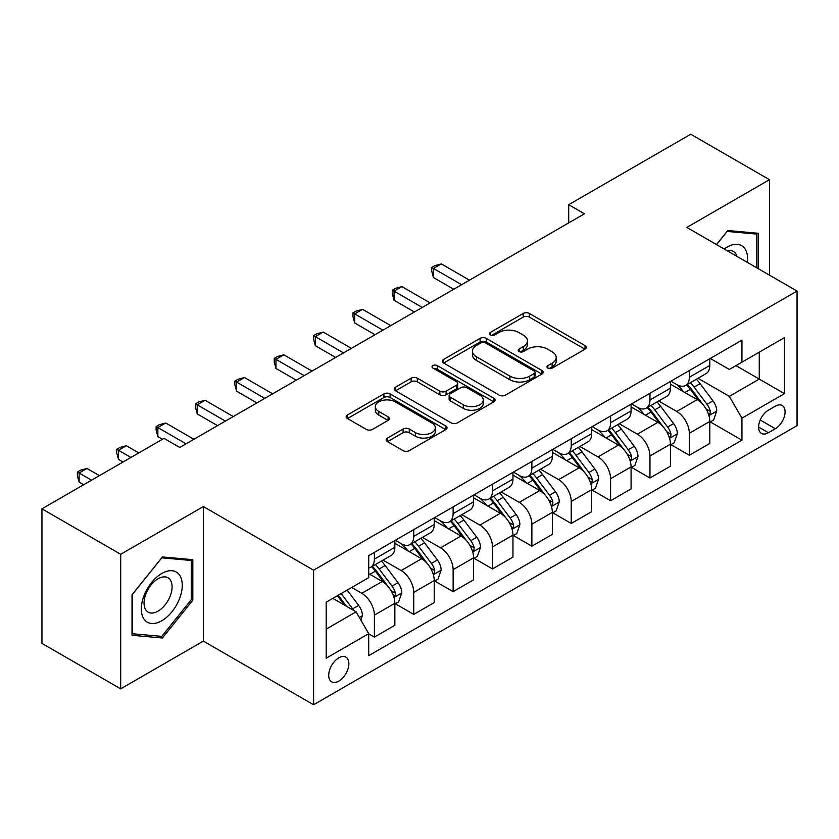 <?xml version="1.0" encoding="UTF-8"?>
<svg xmlns="http://www.w3.org/2000/svg" width="839" height="839" viewBox="0 0 839 839"><rect width="100%" height="100%" fill="white"/><g stroke="black" fill="none" stroke-linecap="round" stroke-linejoin="round"><path stroke-width="1.26" d="M547.857 368.143A3.062 1.762 0 0 0 552.177 368.143L585.024 349.171A4.373 2.527 0 0 0 586.304 347.388A4.373 2.527 0 0 0 585.024 345.605L529.378 313.471A4.373 2.527 0 0 0 523.2 313.471L490.354 332.443A3.062 1.762 0 0 0 489.452 333.691A3.062 1.762 0 0 0 490.354 334.939A3.062 1.762 0 0 0 494.685 334.939L498.932 332.485A13.99 8.075 0 0 1 518.712 332.485L523.358 335.16A13.99 8.075 0 0 1 527.448 340.875A13.99 8.075 0 0 1 523.358 346.58L519.1 349.034A3.062 1.762 0 0 0 518.208 350.293A3.062 1.762 0 0 0 519.1 351.541A3.062 1.762 0 0 0 523.431 351.541L527.679 349.087A13.99 8.075 0 0 1 547.468 349.087L552.104 351.761A13.99 8.075 0 0 1 556.205 357.477A13.99 8.075 0 0 1 552.104 363.182L547.857 365.636A3.062 1.762 0 0 0 546.955 366.884A3.062 1.762 0 0 0 547.857 368.143L547.857 365.636M338.788 681.121A14.253 8.233 120 0 0 348.101 668.557A14.253 8.233 120 0 0 345.92 657.136A14.253 8.233 120 0 0 338.788 657.839A14.253 8.233 120 0 0 329.486 670.403A14.253 8.233 120 0 0 331.667 681.824A14.253 8.233 120 0 0 338.788 681.121M387.482 438.063A4.373 2.527 0 0 0 386.202 439.846A4.373 2.527 0 0 0 387.482 441.629L403.098 450.637A4.373 2.527 0 0 0 409.275 450.637L445.761 429.578A4.373 2.527 0 0 0 447.04 427.796A4.373 2.527 0 0 0 445.761 426.013L390.114 393.879A4.373 2.527 0 0 0 383.926 393.879L347.451 414.948A4.373 2.527 0 0 0 346.171 416.731A4.373 2.527 0 0 0 347.451 418.514L366.307 429.4A4.373 2.527 0 0 0 372.485 429.4L388.1 420.391A4.373 2.527 0 0 0 389.38 418.609A4.373 2.527 0 0 0 388.1 416.815L378.746 411.425A11.694 6.754 0 0 1 375.327 406.642A11.694 6.754 0 0 1 382.542 400.402A11.694 6.754 0 0 1 395.284 401.871L431.928 423.024A11.694 6.754 0 0 1 435.347 427.796A11.694 6.754 0 0 1 428.131 434.036A11.694 6.754 0 0 1 415.378 432.567L409.275 429.044A4.373 2.527 0 0 0 403.098 429.044L387.482 438.063L387.482 441.629M203.363 506.557L120.69 554.285L41.95 508.822L41.95 643.387L120.69 688.85L203.363 641.111L313.597 704.76L313.597 570.195L203.363 506.557L203.363 641.111M769.489 275.171L769.489 179.703L686.816 227.432L797.05 291.081L313.597 570.195M769.489 179.703L690.749 134.24L568.706 204.706L568.706 222.891M41.95 508.822L163.993 438.367L179.745 447.46L584.458 213.798L568.706 204.706M499.236 395.138A4.373 2.527 0 0 0 505.424 395.138L541.9 374.068A4.373 2.527 0 0 0 543.179 372.285A4.373 2.527 0 0 0 541.9 370.502L486.253 338.379A4.373 2.527 0 0 0 480.076 338.379L443.59 359.438A4.373 2.527 0 0 0 442.31 361.221A4.373 2.527 0 0 0 443.59 363.004L499.236 395.138M434.151 368.803A3.062 1.762 0 0 1 437.255 369.233L437.255 365.594L493.825 398.252A4.373 2.527 0 0 1 495.115 400.046A4.373 2.527 0 0 1 493.825 401.829L457.349 422.887A4.373 2.527 0 0 1 451.172 422.887L395.526 390.764L395.526 387.188A4.373 2.527 0 0 0 394.236 388.971A4.373 2.527 0 0 0 395.526 390.764M395.526 387.188L411.131 378.179A4.373 2.527 0 0 1 417.319 378.179L439.888 391.205A4.373 2.527 0 0 0 446.065 391.205L456.426 385.227A4.373 2.527 0 0 0 457.706 383.444A4.373 2.527 0 0 0 456.426 381.661L432.924 368.09A3.062 1.762 0 0 1 432.033 366.842A3.062 1.762 0 0 1 433.92 365.206A3.062 1.762 0 0 1 437.255 365.594M775.32 406.181L768.388 410.177A13.812 7.971 120 0 0 759.368 422.353A13.812 7.971 120 0 0 761.487 433.417A13.812 7.971 120 0 0 768.388 432.725L775.32 428.729A13.812 7.971 120 0 0 784.339 416.564A13.812 7.971 120 0 0 782.221 405.499A13.812 7.971 120 0 0 775.32 406.181M313.597 704.76L797.05 425.635L797.05 291.081M710.276 358.452L729.332 369.454L741.938 362.175L741.938 340.173L368.709 555.649L368.709 577.651L326.193 602.203L326.193 658.206L368.709 633.655L368.709 655.658L741.938 440.181L741.938 418.179L729.332 396.365L698.017 378.284M741.938 362.175L784.455 337.624L784.455 393.638L741.938 418.179M120.69 554.285L120.69 688.85M735.95 365.626L759.253 379.092L759.253 352.17L784.455 337.624M729.332 396.365L759.253 379.092L784.455 393.638M326.193 629.114L356.114 611.841L332.81 598.385M368.709 633.844L374.383 637.116L374.383 615.113A17.818 10.288 -120 0 0 361.787 593.288L351.709 587.468M374.383 637.116L394.854 625.296L394.854 603.293A17.818 10.288 -120 0 0 382.259 581.469L368.709 573.656M395.326 603.744L413.753 614.389L413.753 592.386A17.818 10.288 -120 0 0 401.157 570.562L383.066 560.116M413.753 614.389L434.224 602.57L434.224 580.567A17.818 10.288 -120 0 0 421.629 558.743L394.854 543.284M434.696 581.018L453.123 591.652L453.123 569.65A17.818 10.288 -120 0 0 440.527 547.836L422.437 537.39M453.123 591.652L473.595 579.833L473.595 557.83A17.818 10.288 -120 0 0 460.999 536.016L434.224 520.558M474.066 558.292L492.493 568.926L492.493 546.923A17.818 10.288 -120 0 0 479.887 525.099L461.807 514.664M492.493 568.926L512.965 557.106L512.965 535.104A17.818 10.288 -120 0 0 500.369 513.279L473.595 497.831M513.437 535.555L531.863 546.199L531.863 524.197A17.818 10.288 -120 0 0 519.257 502.372L501.177 491.927M531.863 546.199L552.335 534.38L552.335 512.377A17.818 10.288 -120 0 0 539.729 490.553L512.965 475.094M552.807 512.828L571.233 523.463L571.233 501.46A17.818 10.288 -120 0 0 558.627 479.646L540.547 469.2M571.233 523.463L591.705 511.643L591.705 489.64A17.818 10.288 -120 0 0 579.099 467.826L552.335 452.368M592.177 490.102L610.593 500.736L610.593 478.733A17.818 10.288 -120 0 0 597.997 456.909L579.906 446.474M610.593 500.736L631.075 488.917L631.075 466.914A17.818 10.288 -120 0 0 618.469 445.089L591.705 429.641M631.547 467.365L649.963 478.01L649.963 456.007A17.818 10.288 -120 0 0 637.367 434.183L619.276 423.737M649.963 478.01L670.434 466.19L670.434 444.188A17.818 10.288 -120 0 0 657.839 422.363L631.075 406.905M670.906 444.639L689.333 455.273L689.333 433.27A17.818 10.288 -120 0 0 676.737 411.456L658.646 401.011M689.333 455.273L709.804 443.453L709.804 421.451A17.818 10.288 -120 0 0 697.209 399.637L670.434 384.178M670.906 381.179L676.737 384.545A17.818 10.288 -120 0 0 685.641 385.426A17.818 10.288 -120 0 0 689.333 377.267L689.333 370.544M631.547 403.905L637.367 407.272A17.818 10.288 -120 0 0 646.282 408.153A17.818 10.288 -120 0 0 649.963 399.993L649.963 393.271M592.177 426.632L597.997 429.998A17.818 10.288 -120 0 0 606.912 430.879A17.818 10.288 -120 0 0 610.593 422.73L610.593 415.997M552.807 449.368L558.627 452.735A17.818 10.288 -120 0 0 567.542 453.616A17.818 10.288 -120 0 0 571.233 445.457L571.233 438.724M513.437 472.095L519.257 475.461A17.818 10.288 -120 0 0 528.171 476.342A17.818 10.288 -120 0 0 531.863 468.183L531.863 461.46M474.066 494.821L479.887 498.188A17.818 10.288 -120 0 0 488.801 499.069A17.818 10.288 -120 0 0 492.493 490.92L492.493 484.187M434.696 517.558L440.527 520.914A17.818 10.288 -120 0 0 449.431 521.806A17.818 10.288 -120 0 0 453.123 513.646L453.123 506.913M395.326 540.285L401.157 543.651A17.818 10.288 -120 0 0 410.061 544.532A17.818 10.288 -120 0 0 413.753 536.373L413.753 529.65M710.276 421.912L741.938 440.181M685.641 385.426L706.113 373.607A17.818 10.288 -120 0 0 709.804 365.447L709.804 358.725M646.282 408.153L666.753 396.333A17.818 10.288 -120 0 0 670.434 388.174L670.434 381.451M606.912 430.879L627.383 419.06A17.818 10.288 -120 0 0 631.075 410.911L631.075 404.178M567.542 453.616L588.013 441.796A17.818 10.288 -120 0 0 591.705 433.637L591.705 426.904M528.171 476.342L548.643 464.523A17.818 10.288 -120 0 0 552.335 456.364L552.335 449.641M488.801 499.069L509.273 487.249A17.818 10.288 -120 0 0 512.965 479.1L512.965 472.367M449.431 521.806L469.903 509.986A17.818 10.288 -120 0 0 473.595 501.827L473.595 495.094M410.061 544.532L430.533 532.713A17.818 10.288 -120 0 0 434.224 524.553L434.224 517.831M368.709 567.982A17.818 10.288 -120 0 0 370.691 567.258L391.163 555.439A17.818 10.288 -120 0 0 394.854 547.29L394.854 540.557M370.691 567.258A17.818 10.288 -120 0 0 374.383 559.11L374.383 552.377M356.114 611.841L368.709 633.655M758.152 268.616L758.152 233.263L727.759 230.547L716.496 244.569M132.027 635.28L162.42 637.997L192.813 600.189L192.813 559.665L162.42 556.949L132.027 594.757L132.027 635.28M191.24 599.277L192.813 600.189M159.211 636.14L162.42 637.997M549.073 368.573L552.104 366.821A13.99 8.075 0 0 0 556.205 361.106L556.205 357.477M527.448 340.875L527.448 344.514A13.99 8.075 0 0 1 523.358 350.22L520.327 351.971M584.972 349.202L529.378 317.111A4.373 2.527 0 0 0 523.2 317.111L491.57 335.369M541.847 374.11L486.253 342.008A4.373 2.527 0 0 0 480.076 342.008L443.653 363.035M534.17 373.533A3.062 1.762 0 0 0 535.072 372.285A3.062 1.762 0 0 0 534.17 371.037L485.33 342.836A3.062 1.762 0 0 0 480.999 342.836L476.521 345.427A13.99 8.075 0 0 0 472.42 351.132A13.99 8.075 0 0 0 476.521 356.848L509.902 376.124A13.99 8.075 0 0 0 529.692 376.124L534.17 373.533L534.17 377.172A3.062 1.762 0 0 0 535.072 375.924L535.072 372.285M472.42 351.132L472.42 354.771A13.99 8.075 0 0 0 476.521 360.487L476.521 356.848M534.17 377.172L529.692 379.763A13.99 8.075 0 0 1 509.902 379.763L476.521 360.487M395.578 390.796L411.131 381.818L411.131 378.179M457.706 383.444L457.706 387.083A4.373 2.527 0 0 1 456.426 388.866L446.065 394.844A4.373 2.527 0 0 1 439.888 394.844L417.319 381.818A4.373 2.527 0 0 0 411.131 381.818M437.255 369.233L493.772 401.86M463.306 404.723A11.694 6.754 0 0 0 476.049 406.191A11.694 6.754 0 0 0 483.264 399.951A11.694 6.754 0 0 0 479.845 395.179L466.935 387.723A4.373 2.527 0 0 0 460.747 387.723L450.396 393.701A4.373 2.527 0 0 0 449.117 395.494A4.373 2.527 0 0 0 450.396 397.277L463.306 404.723L463.306 408.362A11.694 6.754 0 0 0 476.049 409.831A11.694 6.754 0 0 0 483.264 403.59L483.264 399.951M449.117 395.494L449.117 399.123A4.373 2.527 0 0 0 450.396 400.916L450.396 397.277M463.306 408.362L450.396 400.916M435.347 427.796L435.347 431.435A11.694 6.754 0 0 1 428.131 437.675A11.694 6.754 0 0 1 415.378 436.207L409.275 432.683A4.373 2.527 0 0 0 403.098 432.683L387.545 441.66M375.327 406.642L375.327 410.281A11.694 6.754 0 0 0 378.746 415.053L378.746 411.425M388.048 420.423L378.746 415.053M445.698 429.61L390.114 397.518A4.373 2.527 0 0 0 383.926 397.518L347.503 418.546M709.804 422.185L713.59 420.003L716.737 410.911A11.798 6.817 -120 0 0 712.972 400.853L700.104 383.675A34.074 19.675 -120 0 0 696.38 379.228M683.586 391.771A34.074 19.675 -120 0 0 676.612 384.472M708.735 414.948L710.109 413.47L710.36 411.414A11.798 6.817 -120 0 0 706.983 404.314L694.115 387.136A34.074 19.675 -120 0 0 690.403 382.678M687.225 384.514A28.285 16.329 60 0 1 691.871 389.789L702.757 404.325M469.494 280.163L441.314 263.897L433.438 268.438L433.438 277.531L453.752 289.256M686.617 384.86A34.074 19.675 60 0 1 690.34 389.317L698.887 400.738M433.438 277.531L431.707 271.081L431.707 267.442L461.628 284.715M431.707 267.442L434.854 265.617L441.314 263.897M670.434 444.911L674.22 442.73L677.367 433.637A11.798 6.817 -120 0 0 673.602 423.59L660.733 406.412A34.074 19.675 -120 0 0 657.01 401.954M644.216 414.497A34.074 19.675 -120 0 0 637.241 407.198M669.365 437.685L670.739 436.196L670.99 434.141A11.798 6.817 -120 0 0 667.613 427.041L654.745 409.862A34.074 19.675 -120 0 0 651.033 405.415M647.855 407.24A28.285 16.329 60 0 1 652.501 412.515L663.387 427.061M430.124 302.9L401.944 286.623L394.068 291.164L394.068 300.257L414.382 311.993M647.247 407.597A34.074 19.675 60 0 1 650.97 412.043L659.527 423.464M394.068 300.257L392.337 293.807L392.337 290.168L422.258 307.441M392.337 290.168L395.484 288.354L401.944 286.623M631.075 467.638L634.85 465.456L637.997 456.364A11.798 6.817 -120 0 0 634.232 446.317L621.363 429.138A34.074 19.675 -120 0 0 617.64 424.681M604.846 437.224A34.074 19.675 -120 0 0 597.871 429.925M629.995 460.412L631.368 458.933L631.62 456.867A11.798 6.817 -120 0 0 628.243 449.767L615.375 432.588A34.074 19.675 -120 0 0 611.662 428.142M608.485 429.967A28.285 16.329 60 0 1 613.131 435.252L624.027 449.788M390.764 325.626L362.574 309.35L354.698 313.901L354.698 322.994L375.012 334.719M607.876 430.323A34.074 19.675 60 0 1 611.6 434.77L620.157 446.191M354.698 322.994L352.967 316.534L352.967 312.895L382.888 330.167M352.967 312.895L356.114 311.08L362.574 309.35M591.705 490.375L595.48 488.193L598.626 479.1A11.798 6.817 -120 0 0 594.861 469.043L581.993 451.864A34.074 19.675 -120 0 0 578.27 447.418M565.476 459.961A34.074 19.675 -120 0 0 558.501 452.651M590.625 483.138L591.998 481.659L592.261 479.604A11.798 6.817 -120 0 0 588.873 472.504L576.005 455.325A34.074 19.675 -120 0 0 572.292 450.868M569.125 452.703A28.285 16.329 60 0 1 573.761 457.979L584.657 472.514M351.394 348.353L323.204 332.087L315.328 336.628L315.328 345.72L335.642 357.445M568.506 453.05A34.074 19.675 60 0 1 572.229 457.507L580.787 468.928M315.328 345.72L313.597 339.26L313.597 335.631L343.518 352.904M313.597 335.631L316.743 333.807L323.204 332.087M552.335 513.101L556.11 510.92L559.256 501.827A11.798 6.817 -120 0 0 555.491 491.78L542.623 474.601A34.074 19.675 -120 0 0 538.911 470.144M526.105 482.687A34.074 19.675 -120 0 0 519.131 475.388M551.254 505.875L552.628 504.386L552.891 502.33A11.798 6.817 -120 0 0 549.514 495.23L536.635 478.052A34.074 19.675 -120 0 0 532.922 473.595M529.755 475.43A28.285 16.329 60 0 1 534.391 480.705L545.287 495.241M312.024 371.09L283.834 354.813L275.958 359.354L275.958 368.447L296.272 380.182M529.147 475.776A34.074 19.675 60 0 1 532.859 480.233L541.417 491.654M275.958 368.447L274.227 361.997L274.227 358.358L304.148 375.631M274.227 358.358L277.373 356.544L283.834 354.813M747.392 262.408A28.956 16.717 120 0 0 744.864 248.659A28.956 16.717 120 0 0 724.193 249.015M736.883 256.335A19.821 11.442 120 0 0 735.541 253.462A19.821 11.442 120 0 0 733.317 251.396A19.821 11.442 120 0 0 727.245 250.777M727.067 231.417L756.579 234.081L756.579 267.714M754.628 232.948L756.579 234.081M716.558 244.6L727.13 231.449M161.791 573.467A28.956 16.717 120 0 0 141.319 608.925A28.956 16.717 120 0 0 161.791 620.745A28.956 16.717 120 0 0 182.262 585.286A28.956 16.717 120 0 0 161.791 573.467M158.057 578.774A19.821 11.442 120 0 0 145.116 596.235A19.821 11.442 120 0 0 148.146 612.124A19.821 11.442 120 0 0 158.057 611.138A19.821 11.442 120 0 0 171.009 593.676A19.821 11.442 120 0 0 167.968 577.788A19.821 11.442 120 0 0 158.057 578.774M191.24 599.738L161.791 636.371L132.342 633.739L132.342 594.473L161.791 557.841L191.24 560.473L191.24 599.738M189.289 559.351L191.24 560.473M512.965 535.827L516.74 533.646L519.886 524.553A11.798 6.817 -120 0 0 516.121 514.506L503.253 497.328A34.074 19.675 -120 0 0 499.541 492.871M486.735 505.414A34.074 19.675 -120 0 0 479.761 498.114M511.884 528.601L513.258 527.123L513.52 525.057A11.798 6.817 -120 0 0 510.143 517.957L497.275 500.778A34.074 19.675 -120 0 0 493.552 496.331M490.385 498.156A28.285 16.329 60 0 1 495.02 503.442L505.917 517.978M272.654 393.816L244.464 377.54L236.588 382.091L236.588 391.184L256.902 402.909M489.777 498.513A34.074 19.675 60 0 1 493.489 502.96L502.047 514.38M236.588 391.184L234.857 384.723L234.857 381.084L264.778 398.357M234.857 381.084L238.003 379.27L244.464 377.54M473.595 558.564L477.37 556.383L480.516 547.29A11.798 6.817 -120 0 0 476.751 537.233L463.883 520.054A34.074 19.675 -120 0 0 460.171 515.607M447.365 528.14A34.074 19.675 -120 0 0 440.391 520.841M472.514 551.328L473.888 549.849L474.15 547.794A11.798 6.817 -120 0 0 470.773 540.694L457.905 523.515A34.074 19.675 -120 0 0 454.182 519.058M451.015 520.893A28.285 16.329 60 0 1 455.65 526.168L466.547 540.704M233.284 416.543L205.094 400.276L197.217 404.818L197.217 413.91L217.532 425.635M450.407 521.239A34.074 19.675 60 0 1 454.119 525.696L462.677 537.117M197.217 413.91L195.487 407.45L195.487 403.821L225.408 421.094M195.487 403.821L198.644 401.996L205.094 400.276M434.224 581.291L438 579.109L441.157 570.017A11.798 6.817 -120 0 0 437.381 559.959L424.513 542.781A34.074 19.675 -120 0 0 420.8 538.334M407.995 550.877A34.074 19.675 -120 0 0 401.021 543.578M433.144 574.065L434.518 572.576L434.78 570.52A11.798 6.817 -120 0 0 431.403 563.42L418.535 546.241A34.074 19.675 -120 0 0 414.812 541.784M411.645 543.62A28.285 16.329 60 0 1 416.291 548.895L427.177 563.43M193.914 439.279L165.723 423.003L157.858 427.544L157.858 436.637L162.42 439.279M411.037 543.966A34.074 19.675 60 0 1 414.749 548.423L423.307 559.844M157.858 436.637L156.117 430.187L156.117 426.548L186.038 443.821M156.117 426.548L159.274 424.733L165.723 423.003M394.854 604.017L398.63 601.836L401.787 592.743A11.798 6.817 -120 0 0 398.011 582.696L385.143 565.517A34.074 19.675 -120 0 0 381.43 561.06M393.785 596.791L395.148 595.302L395.41 593.246A11.798 6.817 -120 0 0 392.033 586.146L379.165 568.968A34.074 19.675 -120 0 0 375.442 564.521M372.275 566.346A28.285 16.329 60 0 1 376.921 571.621L387.807 586.167M138.792 452.913L126.353 445.729L118.488 450.281L118.488 459.373L123.05 462.006M371.667 566.703A34.074 19.675 60 0 1 375.379 571.149L383.937 582.57M118.488 459.373L116.747 452.913L116.747 449.274L130.926 457.454M116.747 449.274L119.904 447.46L126.353 445.729M360.843 620.021L362.417 615.469A11.798 6.817 -120 0 0 358.652 605.422L347.168 590.09M99.432 475.64L86.983 468.456L79.118 473.007L79.118 482.1L83.68 484.732M353.733 610.467A11.798 6.817 -120 0 0 352.663 608.873L341.179 593.551M338.222 595.26L346.476 606.272M337.404 595.732L344.399 605.076M79.118 482.1L77.387 475.64L77.387 472.011L91.556 480.191M77.387 472.011L80.534 470.186L86.983 468.456M361.787 593.288L382.259 581.469M401.157 570.562L421.629 558.743M440.527 547.836L460.999 536.016M479.887 525.099L500.369 513.279M519.257 502.372L539.729 490.553M558.627 479.646L579.099 467.826M597.997 456.909L618.469 445.089M637.367 434.183L657.839 422.363M676.737 411.456L697.209 399.637M689.333 377.267L709.804 365.447M689.333 433.27L709.804 421.451M649.963 456.007L670.434 444.188M649.963 399.993L670.434 388.174M610.593 478.733L631.075 466.914M610.593 422.73L631.075 410.911M571.233 501.46L591.705 489.64M571.233 445.457L591.705 433.637M531.863 524.197L552.335 512.377M531.863 468.183L552.335 456.364M492.493 546.923L512.965 535.104M492.493 490.92L512.965 479.1M453.123 569.65L473.595 557.83M453.123 513.646L473.595 501.827M413.753 592.386L434.224 580.567M413.753 536.373L434.224 524.553M374.383 615.113L394.854 603.293M374.383 559.11L394.854 547.29M760.218 420.014L775.32 428.729M758.624 427.093L768.388 432.725M552.104 366.821L552.104 363.182M519.1 351.541L519.1 349.034M523.358 350.22L523.358 346.58M490.354 334.939L490.354 332.443M523.2 317.111L523.2 313.471M529.378 317.111L529.378 313.471M585.024 349.171L585.024 345.605M443.59 363.004L443.59 359.438M480.076 342.008L480.076 338.379M486.253 342.008L486.253 338.379M541.9 374.068L541.9 370.502M509.902 379.763L509.902 376.124M529.692 379.763L529.692 376.124M417.319 381.818L417.319 378.179M439.888 394.844L439.888 391.205M446.065 394.844L446.065 391.205M456.426 388.866L456.426 385.227M493.825 401.829L493.825 398.252M403.098 432.683L403.098 429.044M409.275 432.683L409.275 429.044M415.378 436.207L415.378 432.567M388.1 420.391L388.1 416.815M347.451 418.514L347.451 414.948M383.926 397.518L383.926 393.879M390.114 397.518L390.114 393.879M445.761 429.578L445.761 426.013M708.924 415.599L716.663 411.131M694.115 387.136L700.104 383.675M684.834 392.495L690.34 389.317M706.983 404.314L712.972 400.853M706.05 408.918L710.36 411.414M669.553 438.325L677.293 433.868M654.745 409.862L660.733 406.412M645.464 415.221L650.97 412.043M667.613 427.041L673.602 423.59M666.68 431.655L670.99 434.141M630.183 461.062L637.923 456.594M615.375 432.588L621.363 429.138M606.094 437.948L611.6 434.77M628.243 449.767L634.232 446.317M627.31 454.381L631.62 456.867M590.824 483.788L598.553 479.321M576.005 455.325L581.993 451.864M566.734 460.684L572.229 457.507M588.873 472.504L594.861 469.043M587.94 477.108L592.261 479.604M551.454 506.515L559.183 502.058M536.635 478.052L542.623 474.601M527.364 483.411L532.859 480.233M549.514 495.23L555.491 491.78M548.57 499.834L552.891 502.33M512.084 529.252L519.813 524.784M497.275 500.778L503.253 497.328M487.994 506.137L493.489 502.96M510.143 517.957L516.121 514.506M509.2 522.571L513.52 525.057M472.714 551.978L480.443 547.51M457.905 523.515L463.883 520.054M448.624 528.864L454.119 525.696M470.773 540.694L476.751 537.233M469.84 545.298L474.15 547.794M433.344 574.705L441.073 570.247M418.535 546.241L424.513 542.781M409.254 551.601L414.749 548.423M431.403 563.42L437.381 559.959M430.47 568.024L434.78 570.52M393.973 597.441L401.703 592.974M379.165 568.968L385.143 565.517M369.884 574.327L375.379 571.149M392.033 586.146L398.011 582.696M391.1 590.761L395.41 593.246M359.344 617.431L362.333 615.7M352.663 608.873L358.652 605.422"/></g></svg>
